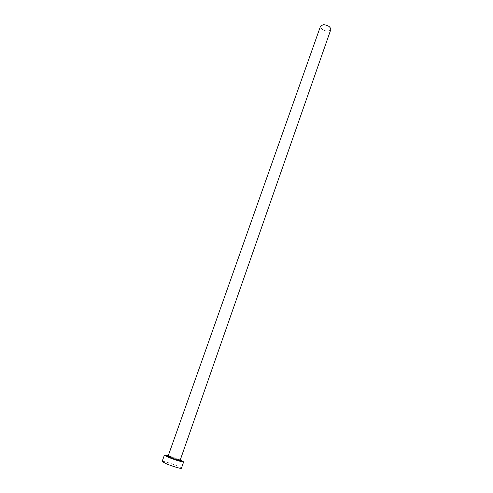 <?xml version="1.0" encoding="UTF-8"?>
<svg xmlns="http://www.w3.org/2000/svg" width="493" height="493" viewBox="0 0 493 493"><rect width="100%" height="100%" fill="white"/><g stroke="black" fill="none" stroke-linecap="round" stroke-linejoin="round"><path stroke-width="0.37" stroke-dasharray="2.46 1.85" d="M330.766 29.716L327.919 31.188C323.198 30.683 320.74 28.988 320.549 26.117M180.253 459.981L168.236 455.748M181.43 468.239L177.751 466.125C172.02 463.611 162.123 460.635 162.148 461.448M168.162 456.235C170.498 456.654 173.739 457.701 177.893 459.377L180.007 460.407M180.124 460.351L177.831 459.088C172.772 457.097 169.53 456.105 168.107 456.117"/><path stroke-width="0.74" d="M168.107 456.117L320.549 26.117L323.346 24.65C328.098 25.149 330.569 26.838 330.766 29.716L180.124 460.351C178.706 460.37 175.446 459.371 170.35 457.362L168.107 456.117C167.447 456.154 168.131 456.641 170.159 457.578C174.584 459.47 181.196 461.43 180.124 460.351M168.236 455.748L164.403 455.107L167.971 457.091C173.733 459.587 183.784 462.65 183.642 461.886L180.253 459.981M164.403 455.107L162.148 461.448L165.697 463.506C171.459 466.051 181.541 469.077 181.43 468.239L183.642 461.886M180.007 460.407C182.016 461.633 174.565 459.513 170.103 457.584C167.953 456.647 167.306 456.198 168.162 456.235"/></g></svg>
